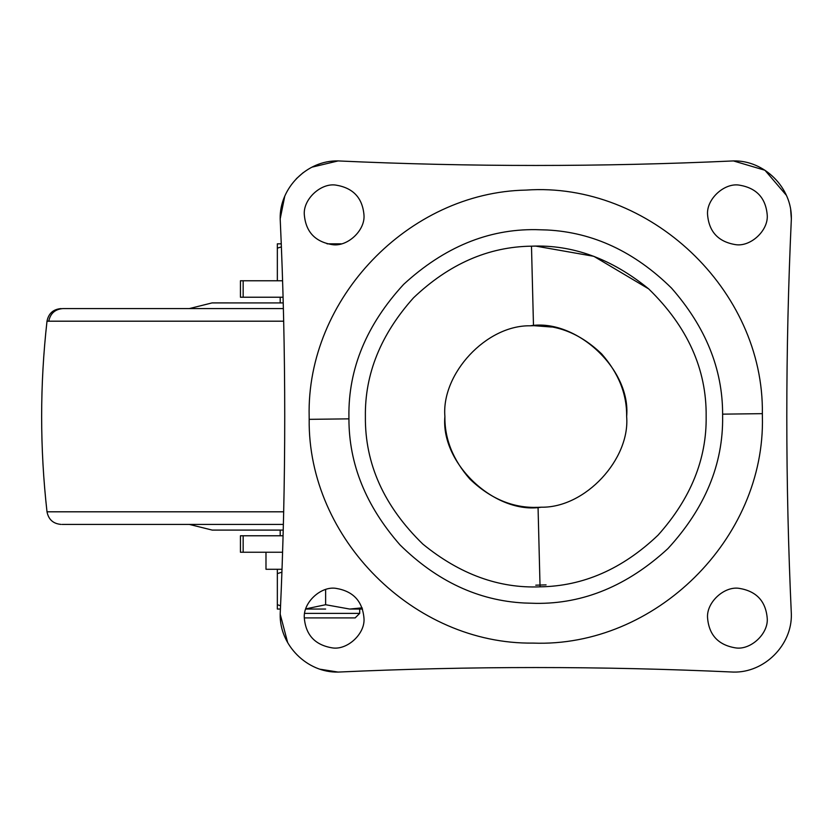 <?xml version="1.0" encoding="UTF-8"?>
<svg xmlns="http://www.w3.org/2000/svg" width="833" height="833" viewBox="0 0 833 833"><rect width="100%" height="100%" fill="white"/><g stroke="black" fill="none" stroke-linecap="round" stroke-linejoin="round"><path stroke-width="1.25" d="M283.23 530.069L280.273 530.09M283.376 524.415L62.131 524.415M283.376 308.585L62.798 308.585C55.009 309.262 50.334 313.468 48.772 321.194L47.002 321.194C48.543 313.447 53.239 309.241 61.111 308.585M283.23 302.91L280.19 302.91L280.19 297.225M540.055 586.828C498.936 588.525 459.868 574.281 422.872 544.116C384.023 506.318 364.854 463.773 365.385 416.5C364.792 373.902 380.848 334.335 413.532 297.798C449.112 263.957 488.43 246.745 531.485 246.172C572.604 244.475 611.672 258.719 648.668 288.884C687.527 326.682 706.686 369.227 706.155 416.5C706.748 459.098 690.692 498.665 658.008 535.202C622.428 569.043 583.11 586.255 540.055 586.828L538.056 507.349L541.315 507.203C495.541 514.679 440.449 463.929 444.895 416.5C444.583 438.845 452.902 459.691 469.854 479.048C490.554 498.873 513.295 508.307 538.056 507.349L534.973 507.37M648.668 288.884L593.835 256.314L535.775 246.11L531.485 246.172L533.484 325.651L530.225 325.797C576.009 318.321 631.091 369.071 626.645 416.5C626.957 394.155 618.638 373.309 601.686 353.952C580.986 334.127 558.245 324.693 533.484 325.651L536.567 325.63M524.363 603.009L535.775 603.352C583.464 603.998 627.499 585.755 667.899 548.624C705.02 508.234 723.273 464.189 722.628 416.5L722.617 414.147C722.659 369.04 705.634 327.036 671.544 288.124C634.59 251.733 593.138 232.355 547.177 229.991L535.775 229.648C488.086 229.002 444.041 247.245 403.641 284.376C366.52 324.766 348.277 368.811 348.912 416.5L348.933 418.853C348.892 463.96 365.906 505.964 399.996 544.876C436.95 581.267 478.402 600.645 524.363 603.009L535.775 603.352C583.464 603.998 627.499 585.755 667.899 548.624C705.02 508.234 723.273 464.189 722.628 416.5L722.617 414.147L762.362 413.657L762.382 416.5C765.589 538.597 655.082 647.772 533.037 643.097C413.959 644.617 307.71 538.43 309.178 419.343L309.158 416.5C306.315 298.953 408.482 192.308 526.039 190.091C649.407 181.459 764.142 289.999 762.362 413.657M551.633 327.025L533.484 325.651M363.969 214.872C362.449 197.848 353.119 187.925 335.97 185.113C320.944 182.656 302.868 199.316 304.326 214.872C305.836 231.907 315.176 241.83 332.325 244.642C347.351 247.089 365.427 230.439 363.969 214.872M767.214 214.872C765.704 197.848 756.364 187.925 739.215 185.113C724.189 182.656 706.113 199.316 707.581 214.872C709.091 231.907 718.421 241.83 735.57 244.642C750.595 247.089 768.672 230.439 767.214 214.872M767.214 618.128C765.704 601.093 756.364 591.17 739.215 588.358C724.189 585.911 706.113 602.561 707.581 618.128C709.091 635.152 718.421 645.075 735.57 647.887C750.595 650.344 768.672 633.684 767.214 618.128M363.969 618.128C362.449 601.093 353.119 591.17 335.97 588.358C320.944 585.911 302.868 602.561 304.326 618.128C305.836 635.152 315.176 645.075 332.325 647.887C347.351 650.344 365.427 633.684 363.969 618.128M348.912 416.5L348.933 418.853L309.178 419.343M791.35 218.85C785.29 350.62 785.29 482.38 791.35 614.15C792.152 645.106 764.371 672.877 733.415 672.075C601.655 666.025 469.885 666.025 338.125 672.075C307.169 672.877 279.388 645.106 280.19 614.15C286.25 482.38 286.25 350.62 280.19 218.85C279.388 187.894 307.169 160.123 338.125 160.925C469.885 166.975 601.655 166.975 733.415 160.925C764.371 160.123 792.152 187.894 791.35 218.85L790.684 210.124M786.331 195.255L764.954 170.255L733.415 160.925M733.415 672.075C764.371 672.877 792.152 645.106 791.35 614.15M280.19 614.15L287.677 642.628M320.216 669.243L338.125 672.075M338.125 160.925L311.969 167.162M303.17 172.65L296.298 178.762M284.709 196.432L280.19 218.85M626.645 416.5C630.227 459.087 585.401 507.963 541.315 507.203M444.895 416.5C441.313 373.913 486.139 325.037 530.225 325.797L535.775 325.63M546.073 584.87L535.775 585.183M281.387 246.891L277.347 248.151L277.347 280.763L240.445 280.763L240.445 297.225L283.085 297.225M282.595 280.763L243.153 280.763L243.153 297.225M283.085 535.775L240.445 535.775L240.445 552.237L282.595 552.237M277.347 243.84L281.262 243.84L277.347 243.84L277.347 248.151L277.347 243.84M327.067 243.84L341.228 243.84L327.067 243.84M277.347 248.151L277.347 280.763M304.326 617.909L325.63 617.909L304.326 617.909M355.108 617.909L325.63 617.909L355.16 617.909L359.7 613.369L359.7 609.038L362.542 609.038L349.933 609.038L362.136 607.84M304.711 613.369L359.7 613.369M325.63 609.038L305.742 609.038M266.175 569.283L282.023 569.283M277.347 609.038L280.419 609.038L277.347 609.038L277.347 569.283L277.347 573.593L281.918 572.188M305.794 608.892L325.63 604.727L349.6 609.038M277.347 573.593L277.347 604.727L280.565 605.747M325.63 604.727L325.63 589.545M189.32 524.415L212.155 530.069M283.678 511.806L47.002 511.806C48.543 519.553 53.239 523.759 61.111 524.415M283.678 321.194L48.772 321.194M283.23 302.931L212.103 302.91M243.153 535.775L243.153 552.237M212.103 530.09L280.19 530.09L280.19 535.775M47.002 511.806C39.859 448.269 39.859 384.731 47.002 321.194M211.967 302.931L189.32 308.585M265.987 552.237L265.987 569.283"/></g></svg>

